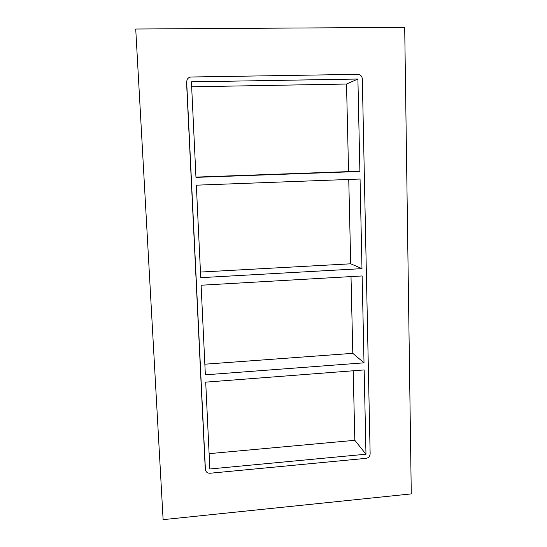 <?xml version="1.0" encoding="UTF-8"?>
<svg xmlns="http://www.w3.org/2000/svg" width="547" height="547" viewBox="0 0 547 547"><rect width="100%" height="100%" fill="white"/><g stroke="black" fill="none" stroke-linecap="round" stroke-linejoin="round"><path stroke-width="0.82" d="M361.984 268.632L360.056 179.033L196.339 185.173L200.735 277.671L361.984 268.632L350.709 263.804L348.747 179.457M357.902 79.035L191.423 81.831L195.963 177.372L359.892 171.478L348.562 171.614L346.518 84.033L357.902 79.035L359.892 171.478M195.949 177.098L348.562 171.614M364.015 362.832L362.141 275.948L201.098 285.226L205.357 374.825L364.015 362.832L352.801 353.335L351.01 276.591M200.469 272.057L350.709 263.804M365.977 454.215L364.165 369.929L205.706 382.148L209.836 468.984L365.977 454.215L354.825 440.314L353.205 370.777M204.852 364.199L352.801 353.335M163.115 519.65L135.724 29.018L404.698 27.35L411.276 493.9L163.115 519.65L135.724 29.018M205.228 468.608L186.548 82.18L187.149 79.582C188.011 77.961 189.358 77.1 191.19 77.004L357.806 74.358C360.494 74.604 362.005 76.136 362.326 78.959L370.141 453.819C369.943 456.348 368.582 457.86 366.066 458.352L210.041 473.244C207.662 473.292 206.144 472.239 205.487 470.064M187.149 79.582L186.548 82.18M209.111 453.648L354.825 440.314M186.677 81.913L205.398 469.401M346.518 84.033L191.655 86.788"/></g></svg>

